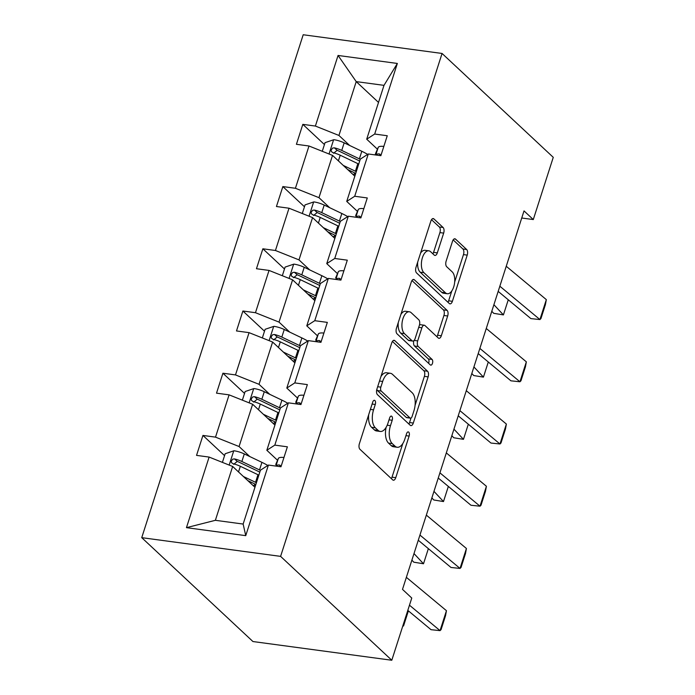 <?xml version="1.0" encoding="UTF-8"?>
<svg xmlns="http://www.w3.org/2000/svg" width="695" height="695" viewBox="0 0 695 695"><rect width="100%" height="100%" fill="white"/><g stroke="black" fill="none" stroke-linecap="round" stroke-linejoin="round"><path stroke-width="1.04" d="M374.892 400.529A3.006 1.512 97.7 0 0 374.414 400.294A3.006 1.512 97.7 0 0 372.737 402.084L359.385 443.679A4.3 2.155 97.7 0 0 359.949 449.291L392.692 479.88A4.3 2.155 97.7 0 0 393.37 480.219A4.3 2.155 97.7 0 0 395.768 477.665L409.12 436.069A3.006 1.512 97.7 0 0 408.73 432.142A3.006 1.512 97.7 0 0 408.252 431.899A3.006 1.512 97.7 0 0 406.575 433.689L404.846 439.075A13.752 6.898 97.7 0 1 397.184 447.259A13.752 6.898 97.7 0 1 395.003 446.164L392.275 443.618A13.752 6.898 97.7 0 1 390.477 425.653L392.206 420.267A3.006 1.512 97.7 0 0 391.806 416.34A3.006 1.512 97.7 0 0 391.328 416.096A3.006 1.512 97.7 0 0 389.652 417.886L387.923 423.272A13.752 6.898 97.7 0 1 380.269 431.456A13.752 6.898 97.7 0 1 378.08 430.361L375.352 427.807A13.752 6.898 97.7 0 1 373.554 409.841L375.283 404.464A3.006 1.512 97.7 0 0 374.892 400.529M443.662 233.112A4.3 2.155 97.7 0 0 443.097 227.491L433.915 218.916A4.3 2.155 97.7 0 0 433.228 218.569A4.3 2.155 97.7 0 0 430.839 221.132L416.001 267.323A4.3 2.155 97.7 0 0 416.566 272.935L449.309 303.524A4.3 2.155 97.7 0 0 449.995 303.871A4.3 2.155 97.7 0 0 452.384 301.309L467.222 255.117A4.3 2.155 97.7 0 0 466.658 249.505L455.564 239.132A4.3 2.155 97.7 0 0 454.878 238.793A4.3 2.155 97.7 0 0 452.48 241.347L446.138 261.12A4.3 2.155 97.7 0 0 446.703 266.732L452.202 271.875A11.494 5.76 97.7 0 1 454.209 285.046A11.494 5.76 97.7 0 1 447.302 293.733A11.494 5.76 97.7 0 1 445.478 292.821L423.924 272.683A11.494 5.76 97.7 0 1 421.917 259.513A11.494 5.76 97.7 0 1 428.815 250.817A11.494 5.76 97.7 0 1 430.648 251.738L434.236 255.091A4.3 2.155 97.7 0 0 434.922 255.439A4.3 2.155 97.7 0 0 437.311 252.876L443.662 233.112L439.909 232.599A4.3 2.155 97.7 0 0 439.344 226.987L431.508 219.672M280.598 556.374L391.798 660.25L411.77 598.039L402.501 589.377L524.021 210.898L533.291 219.559L553.263 157.339L442.063 53.463L280.598 556.374L141.737 537.661L303.202 34.75L442.063 53.463M394.821 340.654A4.3 2.155 97.7 0 0 394.143 340.315A4.3 2.155 97.7 0 0 391.745 342.87L376.916 389.07A4.3 2.155 97.7 0 0 377.481 394.682L410.224 425.27A4.3 2.155 97.7 0 0 410.91 425.609A4.3 2.155 97.7 0 0 413.299 423.055L428.129 376.864A4.3 2.155 97.7 0 0 427.564 371.252L394.821 340.654L393.387 340.463M396.463 328.196L411.292 282.005A4.3 2.155 97.7 0 1 413.681 279.442A4.3 2.155 97.7 0 1 414.368 279.79L447.111 310.378A4.3 2.155 97.7 0 1 447.676 315.99L441.325 335.755A4.3 2.155 97.7 0 1 438.936 338.317A4.3 2.155 97.7 0 1 438.25 337.97L424.975 325.564A4.3 2.155 97.7 0 0 424.289 325.225A4.3 2.155 97.7 0 0 421.9 327.779L417.686 340.897A4.3 2.155 97.7 0 0 418.251 346.51L432.073 359.428A3.006 1.512 97.7 0 1 432.594 362.868A3.006 1.512 97.7 0 1 430.796 365.144A3.006 1.512 97.7 0 1 430.309 364.91L397.019 333.809A4.3 2.155 97.7 0 1 396.463 328.196M377.437 149.216L366.708 139.191L383.996 85.355L397.349 63.454L374.683 134.048L387.263 135.742L380.86 155.68L368.281 153.986L354.711 196.259L367.281 197.953L360.879 217.9L348.308 216.206L334.738 258.479L347.309 260.173L340.906 280.111L328.335 278.417L314.765 320.69L327.336 322.384L320.934 342.331L308.363 340.637L294.784 382.91L307.355 384.604L300.952 404.542L288.382 402.848L274.812 445.121L287.382 446.816L280.98 466.762L268.409 465.068L245.743 535.654L186.451 527.661L209.117 457.075L196.537 455.381L202.94 435.435L215.511 437.138L229.089 394.856L216.519 393.161L222.921 373.224L235.492 374.918L249.062 332.644L236.491 330.95L242.894 311.012L255.465 312.707L269.035 270.424L256.464 268.73L262.866 248.793L275.437 250.487L289.016 208.213L276.445 206.519L282.848 186.581L295.418 188.275L308.988 145.993L296.418 144.299L302.82 124.362L315.391 126.056L338.057 55.461L397.349 63.454M366.708 139.191L374.683 134.048M329.691 207.692L318.962 197.667L332.531 155.393L354.824 176.217M332.531 155.393L308.988 145.993M318.962 197.667L295.418 188.275M357.465 211.428L346.736 201.411L360.305 159.138L368.281 153.986M346.736 201.411L354.711 196.259M309.718 269.903L298.989 259.887L312.559 217.605L334.851 238.428M312.559 217.605L289.016 208.213M298.989 259.887L275.437 250.487M337.483 273.648L326.754 263.622L340.333 221.349L348.308 216.206M326.754 263.622L334.738 258.479M289.737 332.123L279.008 322.098L292.586 279.824L314.87 300.648M292.586 279.824L269.035 270.424M279.008 322.098L255.465 312.707M317.511 335.859L306.782 325.842L320.36 283.569L328.335 278.417M306.782 325.842L314.765 320.69M269.764 394.334L259.035 384.318L272.605 342.036L294.897 362.86M272.605 342.036L249.062 332.644M259.035 384.318L235.492 374.918M297.538 398.079L286.809 388.053L300.379 345.78L308.363 340.637M286.809 388.053L294.784 382.91M249.792 456.554L239.063 446.529L252.633 404.255L274.925 425.079M252.633 404.255L229.089 394.856M239.063 446.529L215.511 437.138M277.557 460.29L266.837 450.273L280.406 408L288.382 402.848M266.837 450.273L274.812 445.121M186.451 527.661L215.372 520.312L232.66 466.467L254.943 487.291M232.66 466.467L209.117 457.075M391.798 660.25L252.937 641.537L141.737 537.661M521.736 218.004L533.291 219.559M383.996 85.355L356.222 81.61L338.934 135.456L349.663 145.472M378.514 102.434L356.222 81.61L338.057 55.461M215.372 520.312L243.146 524.056L260.434 470.211L268.409 465.068M243.146 524.056L245.743 535.654M338.934 135.456L315.391 126.056M224.563 455.633L202.94 435.435M244.536 393.422L222.921 373.224M264.508 331.202L242.894 311.012M284.49 268.991L262.866 248.793M304.462 206.771L282.848 186.581M324.435 144.56L302.82 124.362M368.689 414.68A13.752 6.898 97.7 0 0 371.599 427.303L375.352 427.807M380.269 431.456L376.516 430.952A13.752 6.898 97.7 0 1 374.327 429.849L371.599 427.303M386.116 427.364A13.752 6.898 97.7 0 0 388.522 443.106L392.275 443.618M397.184 447.259L393.44 446.755A13.752 6.898 97.7 0 1 391.25 445.66L388.522 443.106M391.337 478.612A4.3 2.155 97.7 0 0 392.015 477.161L402.805 443.549M415.071 405.35L424.376 376.36A4.3 2.155 97.7 0 0 423.82 370.739L392.423 341.419M408.868 424.002A4.3 2.155 97.7 0 0 409.546 422.551L410.988 418.051M380.843 387.141A3.006 1.512 97.7 0 0 381.242 391.068L409.981 417.921A3.006 1.512 97.7 0 0 410.458 418.164A3.006 1.512 97.7 0 0 412.135 416.366L413.959 410.693A13.752 6.898 97.7 0 0 412.161 392.727L392.51 374.37A13.752 6.898 97.7 0 0 390.329 373.276A13.752 6.898 97.7 0 0 382.667 381.459L380.843 387.141L377.672 386.715M376.881 389.191A3.006 1.512 97.7 0 0 377.489 390.564L381.242 391.068M410.458 418.164L406.705 417.652A3.006 1.512 97.7 0 1 406.228 417.417L377.489 390.564M390.329 373.276L386.576 372.772A13.752 6.898 97.7 0 0 380.956 376.49M411.97 280.545L443.358 309.866L447.111 310.378M436.894 336.71A4.3 2.155 97.7 0 0 437.572 335.251L443.923 315.487A4.3 2.155 97.7 0 0 443.358 309.866M424.289 325.225L420.536 324.721A4.3 2.155 97.7 0 0 419.441 325.104M413.846 340.689A4.3 2.155 97.7 0 0 414.498 346.006L428.32 358.924L432.073 359.428M428.563 363.268A3.006 1.512 97.7 0 0 428.32 358.924M411.188 312.698A11.494 5.76 97.7 0 0 409.364 311.777A11.494 5.76 97.7 0 0 402.466 320.473A11.494 5.76 97.7 0 0 404.464 333.635L412.065 340.732A4.3 2.155 97.7 0 0 412.743 341.08A4.3 2.155 97.7 0 0 415.141 338.517L419.346 325.408A4.3 2.155 97.7 0 0 418.79 319.787L411.188 312.698M409.364 311.777L405.611 311.273A11.494 5.76 97.7 0 0 400.876 314.435M398.287 322.489A11.494 5.76 97.7 0 0 400.711 333.131L404.464 333.635M412.743 341.08L408.99 340.567A4.3 2.155 97.7 0 1 408.312 340.229L400.711 333.131M432.881 253.831A4.3 2.155 97.7 0 0 433.558 252.372L439.909 232.599M428.815 250.817L425.062 250.313A11.494 5.76 97.7 0 0 420.562 253.128M417.695 262.058A11.494 5.76 97.7 0 0 420.171 272.171L423.924 272.683M447.302 293.733L443.549 293.229A11.494 5.76 97.7 0 1 441.725 292.308L420.171 272.171M454.678 281.988L463.469 254.613A4.3 2.155 97.7 0 0 462.905 248.992L453.157 239.897M447.962 302.264A4.3 2.155 97.7 0 0 448.631 300.805L451.811 290.927M247.776 480.593L252.771 482.982A27.791 8.071 17.8 0 1 255.83 484.537M402.831 625.874L403.534 625.986L402.987 625.396M243.389 476.492L255.534 482.295A33.482 9.721 17.8 0 1 256.412 482.721M222.4 462.375L225.171 453.739L233.954 450.76A11.598 3.362 17.8 0 1 244.301 453.931L261.937 462.357A33.482 9.721 17.8 0 1 267.792 465.468M260.382 470.359A33.482 9.721 -162.2 0 0 259.504 469.933L241.869 461.506A11.598 3.362 -162.2 0 0 234.562 458.935L232.825 459.108L231.261 461.072L231.47 462.618L233.034 463.713A11.598 3.362 17.8 0 1 240.331 466.293L257.967 474.72A33.482 9.721 17.8 0 1 258.844 475.145M252.945 485.423A15.976 4.639 17.8 0 1 254.422 485.371L255.56 485.379M233.702 464.347L237.23 461.419A5.907 1.711 17.8 0 1 239.106 462.192L256.742 470.619A27.791 8.071 17.8 0 1 259.8 472.174M403.534 625.986L408.391 610.853M283.951 457.501A11.598 3.362 -162.2 0 0 278.33 458.509L275.846 464.234A33.482 9.721 -162.2 0 0 275.75 464.495L275.846 464.234M406.367 577.345L446.451 610.697L440.048 630.634L441.056 629.653L445.538 615.692L446.451 610.697M409.468 605.197L440.048 630.634L431.03 629.687L407.809 610.375M280.624 466.71L280.111 465.294L279.225 464.946A11.598 3.362 -162.2 0 0 275.906 466.076L278.33 458.509M267.757 418.381L272.753 420.77A27.791 8.071 17.8 0 1 275.802 422.325M411.892 560.135L413.82 562.194L423.507 563.767L413.994 553.576M263.362 414.272L275.507 420.084A33.482 9.721 17.8 0 1 276.384 420.51M242.373 400.155L245.144 391.52L253.936 388.548A11.598 3.362 17.8 0 1 264.274 391.711L281.909 400.138A33.482 9.721 17.8 0 1 287.765 403.248M280.354 408.147A33.482 9.721 -162.2 0 0 279.477 407.722L261.841 399.286A11.598 3.362 -162.2 0 0 254.544 396.715L252.806 396.897L251.243 398.861L251.451 400.398L253.006 401.502A11.598 3.362 17.8 0 1 260.304 404.073L277.939 412.5A33.482 9.721 17.8 0 1 278.825 412.934M272.918 423.203A15.976 4.639 17.8 0 1 274.395 423.151L275.533 423.159M253.675 402.127L257.211 399.208A5.907 1.711 17.8 0 1 259.087 399.972L276.714 408.399A27.791 8.071 17.8 0 1 279.772 409.963M423.507 563.767L428.363 548.642M287.73 356.161L292.725 358.551A27.791 8.071 17.8 0 1 295.783 360.106M431.873 497.915L433.793 499.983L443.488 501.555L433.975 491.365M283.334 352.061L295.479 357.864A33.482 9.721 17.8 0 1 296.365 358.29M262.345 337.944L265.116 329.308L273.908 326.329A11.598 3.362 17.8 0 1 284.255 329.5L301.882 337.926A33.482 9.721 17.8 0 1 307.737 341.036M300.336 345.928A33.482 9.721 -162.2 0 0 299.449 345.502L281.822 337.075A11.598 3.362 -162.2 0 0 274.516 334.504L272.779 334.677L271.215 336.641L271.424 338.187L272.979 339.282A11.598 3.362 17.8 0 1 280.285 341.862L297.912 350.289A33.482 9.721 17.8 0 1 298.798 350.714M292.899 360.992A15.976 4.639 17.8 0 1 294.376 360.94L295.514 360.948M273.656 339.916L277.183 336.988A5.907 1.711 17.8 0 1 279.06 337.761L296.695 346.188A27.791 8.071 17.8 0 1 299.754 347.743M443.488 501.555L448.345 486.422M303.932 395.29A11.598 3.362 -162.2 0 0 298.311 396.298L295.818 402.014A33.482 9.721 -162.2 0 0 295.722 402.283L295.818 402.014M426.339 515.125L466.423 548.485L460.029 568.423L461.037 567.441L465.511 553.481L466.423 548.485M419.936 535.072L460.029 568.423L451.003 567.476L418.277 540.25M300.605 404.499L300.084 403.074L299.197 402.735A11.598 3.362 -162.2 0 0 295.879 403.856L298.311 396.298M323.905 333.07A11.598 3.362 -162.2 0 0 318.284 334.078L315.799 339.803A33.482 9.721 -162.2 0 0 315.695 340.064L315.799 339.803M446.32 452.914L486.404 486.265L480.002 506.203L481.009 505.222L485.492 491.261L486.404 486.265M439.918 472.852L480.002 506.203L470.975 505.256L438.25 478.03M320.577 342.279L320.056 340.863L319.179 340.515A11.598 3.362 -162.2 0 0 315.86 341.645L318.284 334.078M307.703 293.95L312.698 296.339A27.791 8.071 17.8 0 1 315.756 297.894M451.846 435.704L453.766 437.763L463.461 439.336L453.948 429.145M303.315 289.841L315.461 295.653A33.482 9.721 17.8 0 1 316.338 296.079M282.318 275.724L285.098 267.089L293.881 264.117A11.598 3.362 17.8 0 1 304.228 267.28L321.863 275.707A33.482 9.721 17.8 0 1 327.719 278.817M320.308 283.716A33.482 9.721 -162.2 0 0 319.422 283.291L301.795 274.855A11.598 3.362 -162.2 0 0 294.489 272.284L292.751 272.466L291.188 274.429L291.396 275.967L292.96 277.07A11.598 3.362 17.8 0 1 300.257 279.642L317.893 288.069A33.482 9.721 17.8 0 1 318.77 288.503M312.872 298.772A15.976 4.639 17.8 0 1 314.349 298.72L315.487 298.728M293.629 277.696L297.156 274.777A5.907 1.711 17.8 0 1 299.032 275.541L316.668 283.968A27.791 8.071 17.8 0 1 319.726 285.532M463.461 439.336L468.317 424.211M343.877 270.859A11.598 3.362 -162.2 0 0 338.257 271.867L335.772 277.583A33.482 9.721 -162.2 0 0 335.676 277.852L335.772 277.583M466.293 390.694L506.377 424.054L499.974 443.992L500.982 443.01L505.465 429.05L506.377 424.054M459.89 410.641L499.974 443.992L490.948 443.045L458.231 415.818M340.55 280.068L340.037 278.643L339.151 278.304A11.598 3.362 -162.2 0 0 335.833 279.425L338.257 271.867M327.675 231.73L332.67 234.119A27.791 8.071 17.8 0 1 335.728 235.674M471.818 373.484L473.747 375.552L483.433 377.124L473.921 366.934M323.288 227.63L335.433 233.433A33.482 9.721 17.8 0 1 336.31 233.859M302.299 213.513L305.07 204.877L313.853 201.898A11.598 3.362 17.8 0 1 324.2 205.068L341.836 213.495A33.482 9.721 17.8 0 1 347.691 216.605M340.281 221.497A33.482 9.721 -162.2 0 0 339.403 221.071L321.768 212.644A11.598 3.362 -162.2 0 0 314.47 210.072L312.733 210.246L311.16 212.21L311.377 213.756L312.932 214.851A11.598 3.362 17.8 0 1 320.23 217.431L337.866 225.858A33.482 9.721 17.8 0 1 338.743 226.283M332.844 236.561A15.976 4.639 17.8 0 1 334.321 236.509L335.459 236.517M313.601 215.485L317.137 212.557A5.907 1.711 17.8 0 1 319.014 213.33L336.641 221.757A27.791 8.071 17.8 0 1 339.699 223.312M483.433 377.124L488.29 361.991M363.85 208.639A11.598 3.362 -162.2 0 0 358.238 209.647L355.744 215.372A33.482 9.721 -162.2 0 0 355.649 215.632L355.744 215.372M486.265 328.483L526.35 361.834L519.947 381.772L520.963 380.791L525.437 366.83L526.35 361.834M479.863 348.421L519.947 381.772L510.929 380.825L478.203 353.599M360.523 217.848L360.01 216.432L359.124 216.084A11.598 3.362 -162.2 0 0 355.805 217.214L358.238 209.647M347.656 169.519L352.652 171.908A27.791 8.071 17.8 0 1 355.71 173.463M491.791 311.273L493.719 313.332L503.415 314.905L493.902 304.714M343.261 165.41L355.406 171.222A33.482 9.721 17.8 0 1 356.292 171.648M322.272 151.302L325.043 142.657L333.835 139.686A11.598 3.362 17.8 0 1 344.173 142.849L361.808 151.275A33.482 9.721 17.8 0 1 367.664 154.386M360.262 159.285A33.482 9.721 -162.2 0 0 359.376 158.86L341.74 150.424A11.598 3.362 -162.2 0 0 334.443 147.853L332.705 148.035L331.141 149.998L331.35 151.536L332.905 152.639A11.598 3.362 17.8 0 1 340.211 155.211L357.838 163.638A33.482 9.721 17.8 0 1 358.724 164.072M352.825 174.341A15.976 4.639 17.8 0 1 354.302 174.289L355.44 174.297M333.574 153.265L337.11 150.346A5.907 1.711 17.8 0 1 338.986 151.11L356.622 159.537A27.791 8.071 17.8 0 1 359.68 161.101M503.415 314.905L508.271 299.78M383.831 146.428A11.598 3.362 -162.2 0 0 378.21 147.436L375.726 153.152A33.482 9.721 -162.2 0 0 375.621 153.421L375.144 154.916M506.247 266.263L546.331 299.623L539.928 319.561L540.936 318.579L545.419 304.618L546.331 299.623M499.844 286.21L539.928 319.561L530.902 318.614L498.176 291.387M380.504 155.637L379.983 154.212L379.105 153.873A11.598 3.362 -162.2 0 0 375.786 154.994L378.21 147.436M370.383 409.416L373.554 409.841M374.327 429.849L378.08 430.361M389.026 419.841L392.206 420.267M387.211 425.21L390.477 425.653M391.25 445.66L395.003 446.164M405.95 435.643L409.12 436.069M392.015 477.161L395.768 477.665M372.112 404.038L375.283 404.464M423.82 370.739L427.564 371.252M424.376 376.36L428.129 376.864M409.546 422.551L413.299 423.055M406.228 417.417L409.981 417.921M379.496 381.034L382.667 381.459M412.934 279.59L414.368 279.79M443.923 315.487L447.676 315.99M437.572 335.251L441.325 335.755M418.72 327.354L421.9 327.779M414.124 340.42L417.686 340.897M414.498 346.006L418.251 346.51M408.312 340.229L412.065 340.732M433.558 252.372L437.311 252.876M441.725 292.308L445.478 292.821M454.13 238.941L455.564 239.132M462.905 248.992L466.658 249.505M463.469 254.613L467.222 255.117M448.631 300.805L452.384 301.309M432.481 218.716L433.915 218.916M439.344 226.987L443.097 227.491M233.737 450.838L229.168 465.077M257.967 474.72L255.534 482.295M254.422 485.371L254.857 484.024M261.937 462.357L259.504 469.933M240.331 466.293L238.515 471.94M244.301 453.931L241.869 461.506M237.23 461.419L234.562 458.935M280.589 466.223L279.225 464.946M253.71 388.618L249.14 402.857M277.939 412.5L275.507 420.084M274.395 423.151L274.829 421.804M281.909 400.138L279.477 407.722M260.304 404.073L258.488 409.729M264.274 391.711L261.841 399.286M257.211 399.208L254.544 396.715M273.682 326.407L269.113 340.646M297.912 350.289L295.479 357.864M294.376 360.94L294.802 359.593M301.882 337.926L299.449 345.502M280.285 341.862L278.469 347.509M284.255 329.5L281.822 337.075M277.183 336.988L274.516 334.504M300.57 404.012L299.197 402.735M320.543 341.792L319.179 340.515M293.664 264.187L289.085 278.426M317.893 288.069L315.461 295.653M314.349 298.72L314.783 297.373M321.863 275.707L319.422 283.291M300.257 279.642L298.442 285.298M304.228 267.28L301.795 274.855M297.156 274.777L294.489 272.284M340.515 279.581L339.151 278.304M313.636 201.976L309.067 216.215M337.866 225.858L335.433 233.433M334.321 236.509L334.755 235.162M341.836 213.495L339.403 221.071M320.23 217.431L318.414 223.078M324.2 205.068L321.768 212.644M317.137 212.557L314.47 210.072M360.488 217.361L359.124 216.084M333.609 139.756L329.039 153.995M357.838 163.638L355.406 171.222M354.302 174.289L354.728 172.942M361.808 151.275L359.376 158.86M340.211 155.211L338.395 160.866M344.173 142.849L341.74 150.424M337.11 150.346L334.443 147.853M375.161 154.916L375.726 153.152M380.469 155.15L379.105 153.873M250.991 482.13L250.626 483.26M270.963 419.91L270.607 421.04M290.944 357.699L290.579 358.829M310.917 295.479L310.552 296.609M330.889 233.268L330.533 234.397M350.871 171.048L350.506 172.178"/></g></svg>
